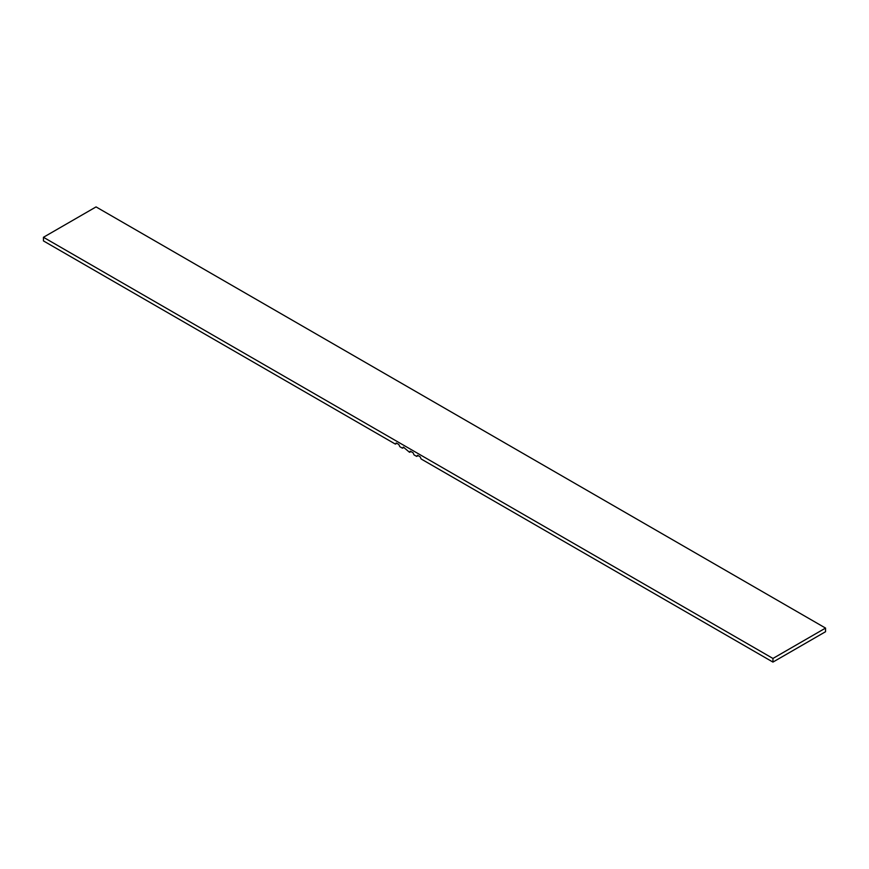 <?xml version="1.0" encoding="UTF-8"?>
<svg xmlns="http://www.w3.org/2000/svg" width="869" height="869" viewBox="0 0 869 869"><rect width="100%" height="100%" fill="white"/><g stroke="black" fill="none" stroke-linecap="round" stroke-linejoin="round"><path stroke-width="1.3" d="M43.45 237.28L43.45 240.919L395.265 444.037L396.264 442.994L398.817 444.472L399.816 446.666L402.369 448.143L403.368 447.101L409.473 452.249L410.222 451.174L413.025 452.673L414.024 454.878L416.577 456.344L417.576 455.302L420.129 456.779L421.128 458.973L772.943 662.091L772.943 658.452L825.55 628.081L96.057 206.909L43.45 237.28L772.943 658.452M825.55 628.081L825.55 631.72L772.943 662.091M395.591 443.961L396.764 443.288M402.695 448.067L403.868 447.394M409.799 452.173L410.972 451.489M416.903 456.268L418.076 455.595M395.514 444.07L396.807 443.32M402.619 448.165L403.911 447.416M409.723 452.271L411.015 451.522M416.827 456.366L418.119 455.617"/></g></svg>
